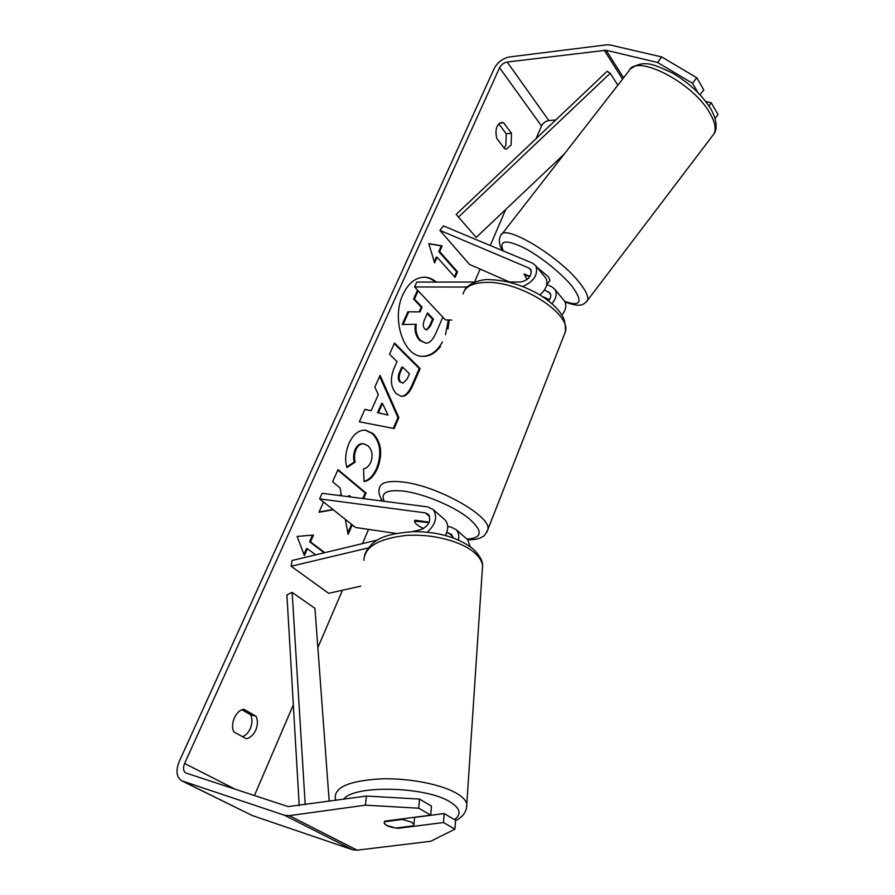 <?xml version="1.0" encoding="UTF-8"?>
<svg xmlns="http://www.w3.org/2000/svg" width="895" height="895" viewBox="0 0 895 895"><rect width="100%" height="100%" fill="white"/><g stroke="black" fill="none" stroke-linecap="round" stroke-linejoin="round"><path stroke-width="1.34" d="M524.179 274.083L527.054 279.62L524.313 273.993L530.008 276.432M551.924 303.673C556.175 298.483 557.261 293.795 555.157 289.633L551.913 286.859L546.778 284.655L549.754 280.773M563.593 300.015L564.745 301.436C566.815 305.464 565.864 310.006 561.892 315.062M548.635 300.966C550.828 298.046 551.331 295.451 550.145 293.191L544.507 289.946M522.758 286.545C533.912 281.41 538.32 274.552 535.948 265.994L532.693 263.242L443.428 225.932L439.926 230.384L528.99 268.052L530.858 269.63C531.954 275.94 528.609 280.057 520.8 282.003L508.293 282.014M451.841 320.041L445.386 319.907L414.586 286.959L416.757 282.093L475.032 282.037M467.1 287.06L414.586 286.959M544.786 276.879L545.939 278.289C548.311 283.637 546.297 289.197 539.909 294.981M439.926 230.384L469.439 264.361L509.512 282.014M542.247 296.446L549.552 299.657M470.244 546.621L467.671 539.719L466.351 538.566M447.724 526.562L450.856 526.987L456.226 529.706C458.508 532.29 459.247 535.713 458.441 539.942M446.739 532.614L451.572 534.416L453.038 537.805M427.307 532.178C435.764 524.269 437.744 516.739 433.236 509.602L427.844 506.917L322.144 493.302L319.649 498.884L355.505 527.479L396.093 533.442M412.293 531.664L421.12 529.549C428.884 525.768 431.345 520.722 428.481 514.424L425.382 512.88L319.649 498.884M368.102 547.964L291.143 566.255L292.027 560.516L377.489 540.009M429.22 522.154L415.079 520.219L414.486 521.125C414.709 523.273 417.73 525.757 423.57 528.576C417.73 525.757 414.709 523.273 414.486 521.125L429.018 522.635M445.464 535.456C448.54 529.202 448.462 524.078 445.207 520.073L443.886 518.921M291.143 566.255L328.678 593.329L360.774 586.147M411.611 822.158L413.937 824.508L413.647 825.783L395.814 828.054L386.562 825.391L384.112 822.941L384.347 821.778L402.303 819.428L411.611 822.158M402.303 819.428L402.347 818.858M447.981 329.013L449.212 319.996M436.38 282.07C432.587 278.848 428.492 277.215 424.096 277.193C415.358 277.551 408.333 283.279 402.996 294.365C391.025 318.777 403.712 357.015 422.809 356.367C429.51 356.467 435.395 353.167 440.463 346.466M445.497 334.775L448.328 319.974M435.485 282.07C431.826 278.96 427.877 277.338 423.648 277.193M242.534 736.708C245.834 735.366 248.43 732.636 250.32 728.519C252.39 723.406 252.491 718.819 250.622 714.769L241.997 709.802M246.214 738.744C250.231 737.961 253.408 735.063 255.757 730.074C257.827 724.939 257.928 720.341 256.059 716.268L243.988 709.31C236.112 709.735 229.534 724.469 233.964 731.965L246.214 738.744M498.761 123.823L506.223 133.747L505.854 145.426L504.142 148.044M511.112 145.024L506.525 149.085L504.702 148.794L496.703 138.289C494.924 129.641 496.557 124.349 501.58 122.402L503.583 122.738L511.481 133.31L511.112 145.024M345.336 519.368L348.121 534.382L352.25 524.884M323.576 502.005L319 512.264L333.298 509.77M363.639 498.649L366.066 493.067L338.03 469.618L332.604 481.778L340.044 487.898L341.308 494.991L338.545 495.416M349.8 496.859L349.576 495.729L351.176 497.038M371.156 410.727L378.317 394.594L374.826 387.177L380.095 375.363L398.857 417.641L394.124 428.548L359.376 421.791L364.936 409.328L371.156 410.727L364.88 409.451M555.795 119.964L548.848 120.579C545.547 121.149 543.097 122.962 541.486 125.994L536.06 138.669M505.709 209.475L490.259 245.498M480.145 269.082L474.596 282.037M381.415 499.365L380.778 500.853M368.55 529.392L362.441 543.623M342.461 590.241L317.859 647.622M293.325 704.835L254.448 795.532M657.512 62.449L661.752 56.967L696.769 77.753L692.517 83.28L657.512 62.449L606.105 50.254L507.196 62.023C503.818 62.728 501.278 64.63 499.567 67.751L184.594 763.48C182.848 767.966 183.274 771.143 185.891 773L288.156 806.596L366.391 796.058L419.531 799.078L431.468 806.093L430.741 815.155L384.951 821.129L384.112 822.941C385.32 825.559 389.963 827.36 398.04 828.322L443.495 822.539L454.928 829.15L455.555 820.256L444.166 813.566L443.495 822.539M303.931 554.408L306.526 548.568L307.433 548.724L304.378 555.594L297.118 536.418L313.518 535.065L310.487 541.878L324.784 552.662M307.433 548.724L315.655 554.855M439.646 251.551L442.152 245.901L428.806 243.608L434.578 262.929L437.118 257.234L455.096 277.405L457.535 271.789L439.646 251.551L438.751 251.573L456.651 271.789L457.535 271.789M396.351 393.789L396.272 393.722C390.41 386.976 389.84 378.126 394.572 367.163L397.033 361.614L389.526 354.241L394.527 343.031L420.135 368.583L412.707 385.678C409.485 392.927 405.748 396.496 401.519 396.373L396.351 393.789M347.014 467.548C344.676 460.511 345.38 452.311 349.151 442.958C353.458 434.097 358.94 429.824 365.596 430.137L373.249 433.717C381.359 442.421 382.803 453.944 377.567 468.298C373.696 476.52 369.187 480.928 364.041 481.51L363.515 468.801C366.57 468.264 368.986 466.071 370.787 462.256C373.137 455.577 372.219 450.107 368.024 445.844L363.739 443.808C360.607 443.54 358.056 445.442 356.076 449.48C354.353 453.765 354.051 457.96 355.181 462.089L347.014 467.548M661.752 56.967L610.233 44.985L606.43 44.851L509.49 56.944C502.755 58.354 497.676 62.169 494.253 68.389L179.123 761.712C175.588 770.729 176.472 777.106 181.763 780.82L284.543 815.267L289.309 815.658L365.406 805.176L366.391 796.058M419.531 799.078L418.748 808.219L430.741 815.155M418.748 808.219L365.406 805.176M182.065 780.977L252.144 815.49L352.451 849.713L357.094 850.172L430.663 841.289L454.928 829.15M414.553 817.426L444.166 813.566M708.941 105.912L711.279 102.847L718.036 114.526L715.06 118.442M692.517 83.28L697.921 92.543M700.047 94.758L703.783 89.88L696.769 77.753M711.279 102.847L705.741 101.426M503.583 122.738L499.678 123.085M511.481 133.31L506.223 133.747M398.096 827.763L398.04 828.322M256.059 716.268L250.622 714.769M442.835 317.177L435.988 332.929C433.393 338.757 430.663 342.069 427.799 342.863L425.751 343.188L420.404 340.324C416.69 336.128 415.302 330.77 416.242 324.236L403.108 324.505L408.78 311.796L420.001 311.919L422.104 307.164L414.463 299.075L418.155 290.786M425.751 343.188L419.509 340.29C415.806 336.117 414.419 330.77 415.336 324.258M408.78 311.796L419.106 311.896L421.209 307.153L413.557 299.064L417.551 290.137M413.557 299.064L414.463 299.075M421.209 307.153L422.104 307.164M419.106 311.896L420.001 311.919M407.885 311.784L402.213 324.482L403.108 324.505M422.362 356.344C430.461 356.132 437.152 351.321 442.421 341.912M312.5 535.143L309.569 541.732L310.487 541.878M309.569 541.732L324.247 552.786M456.651 271.789L454.492 276.734M434.22 261.732L436.223 257.245L437.118 257.234M438.751 251.573L441.269 245.912L428.862 243.798M441.269 245.912L442.152 245.901M382.501 403.477L378.417 412.729L387.971 415.079L382.501 403.477L381.606 403.41L377.522 412.651L378.417 412.729M377.522 412.651L387.971 415.079M379.659 376.347L397.962 417.573L398.857 417.641M397.962 417.573L393.263 428.381M400.949 382.21L402.951 383.228L407.158 379.032L409.44 373.808L402.661 367.151L400.333 372.454C398.622 376.683 398.812 379.916 400.882 382.143L402.951 383.228M400.054 382.154L399.975 382.087C397.906 379.86 397.727 376.638 399.427 372.409L401.765 367.107L402.661 367.151M394.259 343.624L419.24 368.539L420.135 368.583M419.24 368.539L411.812 385.622C408.713 392.592 405.133 396.161 401.072 396.328M319.135 511.951L333.007 509.546M362.743 498.526L365.16 492.955L337.818 470.099M365.16 492.955L366.066 493.067M348.893 496.747L348.67 495.617L349.576 495.729M347.831 532.827L351.534 524.313M365.149 430.115L372.354 433.639C380.464 442.331 381.897 453.854 376.661 468.197C373.036 475.972 368.829 480.313 364.03 481.208M363.739 443.808L362.833 443.719C359.7 443.461 357.15 445.352 355.17 449.391C353.447 453.664 353.145 457.871 354.275 461.988L355.181 462.089M354.275 461.988L346.868 466.944M424.778 328.924L426.714 329.986L430.35 326.205L433.437 319.157L427.519 312.892L424.375 320.03C422.798 323.889 422.932 326.854 424.778 328.924M426.266 329.919L429.455 326.183L432.542 319.135L427.239 313.53M432.542 319.135L433.437 319.157M537.101 267.404L548.243 276.589L550 280.448M547.583 283.603L546.755 284.722M529.773 276.79L524.011 274.306M456.17 214.408L476.185 237.432L456.17 214.408L607.134 71.287L610.211 73.256L617.852 85.182M564.365 153.906L476.185 237.432M610.211 73.256L458.777 216.803M299.21 805.556L286.903 594.873L292.15 592.389L314.962 608.354L329.192 801.316M305.206 804.706L292.15 592.389M548.288 291.591L550.682 294.511M528.99 268.052L531.373 270.961M448.484 532.861L452.803 536.597M425.382 512.88L429.701 516.616M466.485 808.33L466.81 803.956C465.971 800.555 462.894 797.21 457.569 793.899C442.6 784.579 409.642 777.979 381.147 778.851C350.683 780.641 335.379 786.727 335.233 797.121L335.659 800.41M343.658 799.28C353.603 784.546 426.993 786.437 450.565 802.233C460.377 808.554 461.686 814.349 454.492 819.63M363.907 560.315C364.556 546.856 378.641 538.566 406.162 535.456C431.86 533.554 461.283 541.128 474.529 552.752C479.239 556.891 481.924 561.143 482.595 565.517L482.226 571.099M499.567 67.751L541.486 125.994M184.594 763.48L235.385 789.289M289.309 815.658L357.094 850.172M507.196 62.023L548.848 120.579M604.203 50.176L622.562 79.129M606.105 50.254L623.558 77.843M182.871 781.29L252.144 815.49M284.543 815.267L352.451 849.713M419.509 340.29L420.404 340.324M419.587 340.357L420.482 340.391M399.427 372.409L400.333 372.454M399.975 382.087L400.882 382.143M411.812 385.622L412.707 385.678M372.275 433.572L373.17 433.65M372.354 433.639L373.249 433.717M376.661 468.197L377.567 468.298M355.17 449.391L356.076 449.48M429.455 326.183L430.35 326.205M712.185 136.219L714.009 133.802C716.347 129.014 715.038 122.257 710.071 113.52C693.446 82.631 635.45 52.973 628.861 71.029L501.882 234.188M502.285 250.533C498.94 244.458 498.437 239.48 500.786 235.598C503.225 222.631 559.957 256.507 580.329 283.749C586.314 291.501 588.72 297.039 587.534 300.351L586.471 301.816M555.157 289.633L564.745 301.436C580.754 306.907 583.316 302.04 572.442 286.825C562.004 273.601 540.009 255.981 523.273 247.49C505.619 239.267 498.929 240.408 503.203 250.913M563.861 335.647L565.461 331.564C570.999 313.395 520.353 281.243 486.578 282.373C472.873 282.675 465.042 286.534 463.073 293.963M382.512 501.077C379.29 496.244 378.249 491.926 379.424 488.122C380.487 482.595 387.949 480.537 401.833 481.924C436.055 485.045 491.512 516.046 487.92 529.37L486.846 532.223M467 539.126C482.976 537.973 483.255 530.791 467.828 517.567C452.199 505.451 422.518 493.302 402.974 491.019C386.573 489.531 380.319 492.955 384.235 501.301M535.948 265.994L545.939 278.289M456.226 529.706L467.671 539.719M433.236 509.602L445.207 520.073M364.533 555.113C372.197 536.821 389.526 533.666 413.031 531.641C438.281 531.596 458.408 537.447 473.421 549.183C479.608 555.37 482.662 560.818 482.595 565.517L466.81 803.956C467.033 811.15 463.274 816.743 455.521 820.749M414.564 817.269L413.937 824.508M630.404 68.993C644.378 58.712 655.14 65.212 672.223 72.898C689.329 82.944 702.284 95.116 711.1 109.403C718.204 122.38 716.425 130.547 714.009 133.802L587.534 300.351C583.35 304.893 581.034 307.835 565.025 301.951M467.772 539.83C479.787 539.64 480.794 537.425 483.02 536.429C484.117 536.407 485.75 534.046 487.92 529.37L565.461 331.564C565.349 318.575 562.877 316.629 559.375 311.449C554.229 305.139 547.304 299.389 538.589 294.186C522.065 284.901 505.776 280.068 489.71 279.676C482.539 278.591 467.179 283.625 464.561 290.416"/></g></svg>
